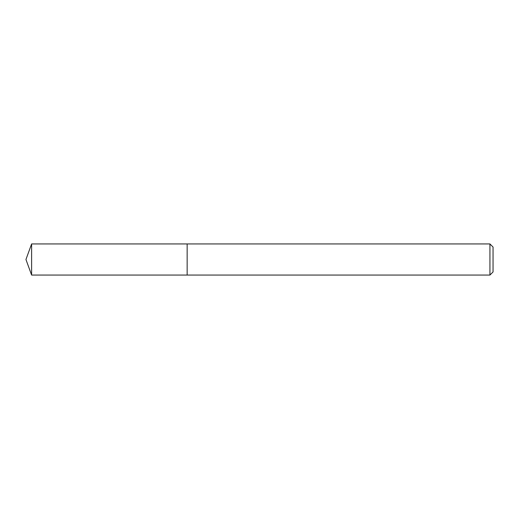 <?xml version="1.0" encoding="UTF-8"?>
<svg xmlns="http://www.w3.org/2000/svg" width="519" height="519" viewBox="0 0 519 519"><rect width="100%" height="100%" fill="white"/><g stroke="black" fill="none" stroke-linecap="round" stroke-linejoin="round"><path stroke-width="0.78" d="M187.151 243.943L31.614 243.943L31.614 275.057L187.151 275.057L187.151 243.943L187.151 275.057L489.936 275.057L489.936 243.943L187.151 243.943M31.614 275.057L25.95 259.5L31.614 243.943M489.936 243.943L493.05 247.057L493.05 271.943L489.936 275.057"/></g></svg>
